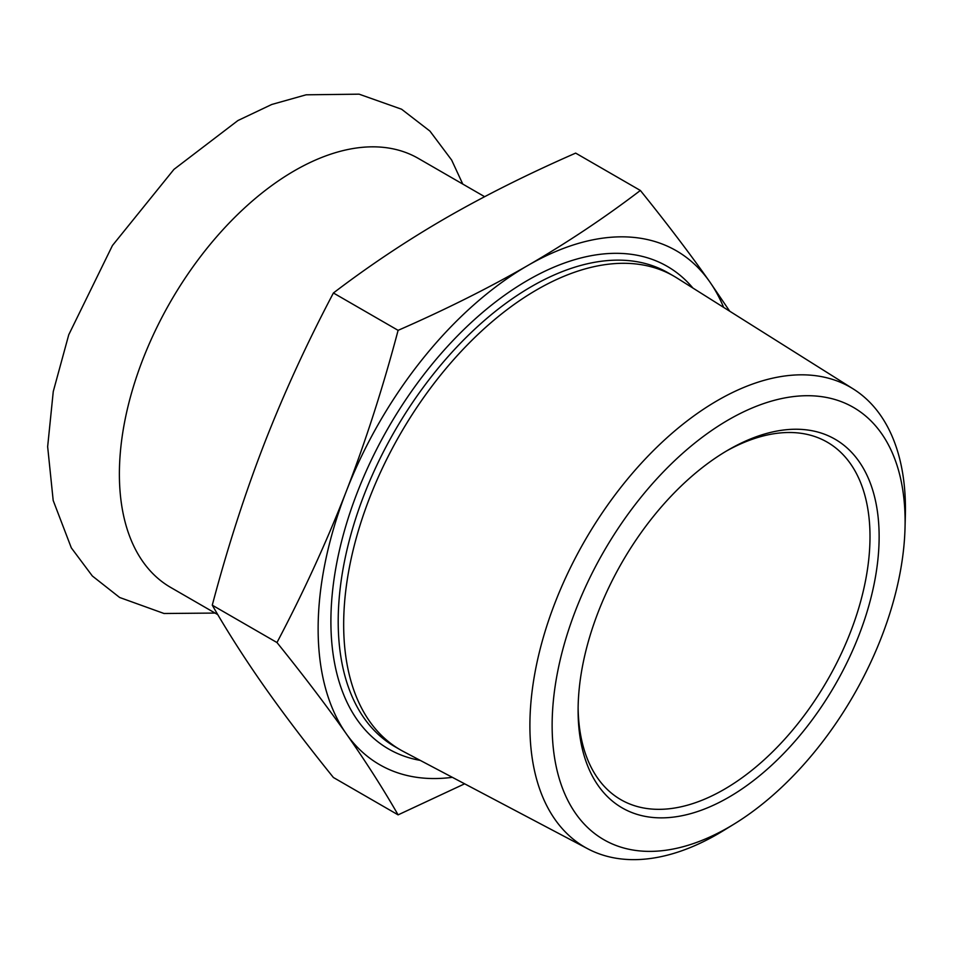 <?xml version="1.0" encoding="UTF-8"?>
<svg xmlns="http://www.w3.org/2000/svg" width="953" height="953" viewBox="0 0 953 953"><rect width="100%" height="100%" fill="white"/><g stroke="black" fill="none" stroke-linecap="round" stroke-linejoin="round"><path stroke-width="1.43" d="M484.624 196.687L418.367 158.436A247.685 142.998 120 0 0 294.537 170.694A247.685 142.998 120 0 0 132.717 388.967A247.685 142.998 120 0 0 170.694 587.441L217.796 614.637M726.317 451.103A206.408 119.173 -60 0 1 827.252 442.168A206.408 119.173 -60 0 1 858.891 607.561A206.408 119.173 -60 0 1 724.054 789.453A206.408 119.173 -60 0 1 620.856 799.674A206.408 119.173 -60 0 1 578.126 707.781M728.616 449.756L728.616 449.756A212.853 122.889 120 0 0 578.102 710.45A212.853 122.889 120 0 0 728.616 797.351A212.853 122.889 120 0 0 879.131 536.658A212.853 122.889 120 0 0 728.616 449.756M728.616 419.761A249.591 144.106 -60 0 1 905.016 528.248A249.591 144.106 -60 0 1 734.275 823.964A249.591 144.106 -60 0 1 552.156 728.7A249.591 144.106 -60 0 1 728.616 419.761M905.016 528.248L905.35 515.835A265.553 153.314 120 0 0 853.34 389.003A265.553 153.314 120 0 0 717.68 400.415A265.553 153.314 120 0 0 543.413 637.069A265.553 153.314 120 0 0 587.858 848.837A265.553 153.314 120 0 0 717.68 834.054A265.553 153.314 120 0 0 723.696 830.468L734.275 823.964M853.34 389.003L676.773 277.895A273.487 157.9 120 0 0 673.795 276.108A273.487 157.9 120 0 0 537.051 289.652A273.487 157.9 120 0 0 358.388 530.654A273.487 157.9 120 0 0 400.32 749.797A273.487 157.9 120 0 0 403.357 751.476L587.858 848.837M723.637 307.39A296.705 171.302 120 0 0 709.628 281.659A296.705 171.302 120 0 0 527.938 265.422A296.705 171.302 120 0 0 346.237 491.462A296.705 171.302 120 0 0 346.237 733.715A296.705 171.302 120 0 0 452.33 777.326M212.269 605.179C227.398 548.094 244.683 494.393 264.148 444.062C283.708 393.803 306.795 343.437 333.407 292.988C369.383 265.577 406.86 240.597 445.837 218.034C484.922 195.532 528.2 173.887 575.66 153.111L640.368 190.469C604.381 217.88 566.904 242.86 527.938 265.422C488.853 287.925 445.575 309.57 398.104 330.346C382.987 387.43 365.702 441.132 346.237 491.462C326.676 541.721 303.578 592.087 276.978 642.536L212.269 605.179C227.398 631.541 244.683 658.594 264.148 686.327C283.708 714.119 306.795 744.507 333.407 777.505L398.104 814.863L464.623 783.819M398.104 330.346L333.407 292.988M729.736 311.226L709.628 281.659C690.067 253.867 666.969 223.467 640.368 190.469M276.978 642.536C303.578 675.534 326.676 705.923 346.237 733.715C365.702 761.447 382.987 788.5 398.104 814.863M692.926 288.068A278.645 160.878 120 0 0 527.938 280.17A278.645 160.878 120 0 0 339.077 551.847A278.645 160.878 120 0 0 420.237 760.387M400.32 749.797L394.84 746.64A273.487 157.9 -60 0 1 352.92 527.497A273.487 157.9 -60 0 1 531.583 286.496A273.487 157.9 -60 0 1 668.327 272.951L673.795 276.108M462.765 184.06L451.639 160.044L429.934 131.097L401.594 109.226L359.09 94.168L306.104 94.812L271.724 104.485L237.916 120.543L173.958 169.372L112.442 245.517L68.759 334.741L53.261 391.528L47.65 446.695L53.189 500.468L71.332 547.88L92.346 575.993L119.649 597.483L164.023 613.494L215.08 613.065"/></g></svg>
